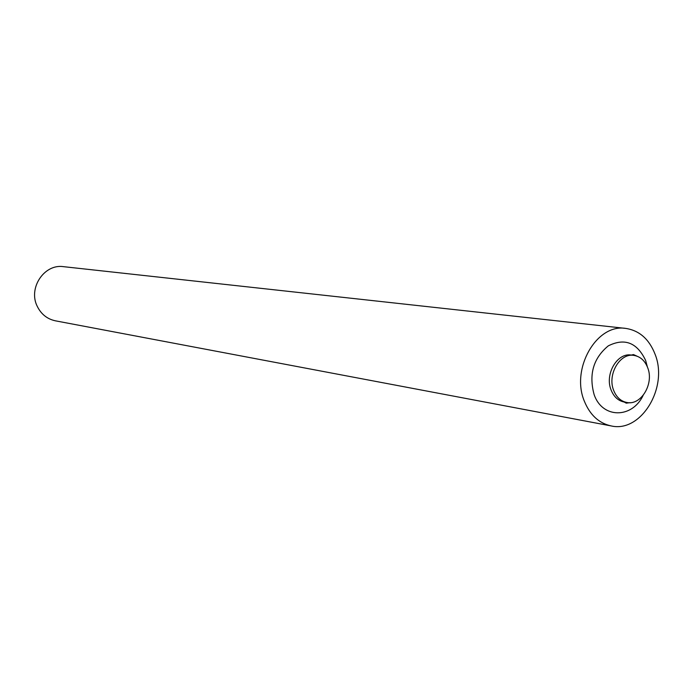 <?xml version="1.0" encoding="UTF-8"?>
<svg xmlns="http://www.w3.org/2000/svg" width="693" height="693" viewBox="0 0 693 693"><rect width="100%" height="100%" fill="white"/><g stroke="black" fill="none" stroke-linecap="round" stroke-linejoin="round"><path stroke-width="1.04" d="M613.686 390.436C616.441 397.254 620.833 401.273 626.879 402.486C641.155 405.639 654.227 383.619 647.678 367.697C644.862 360.585 640.271 356.488 633.904 355.405C619.837 352.763 607.094 374.696 613.686 390.436M655.032 354.132C649.09 339.05 639.31 330.474 625.692 328.404C596.673 323.475 570.573 368.806 584.364 401.221C590.02 415.012 598.943 423.25 611.139 425.918C641.086 433.064 668.615 387.318 655.032 354.132M611.139 425.918L55.423 320.824C47.306 319.083 41.277 314.319 37.361 306.549C27.815 288.34 44.161 263.626 63.505 266.666L625.692 328.404M643.139 395.391C632.103 418.711 602.408 418.737 594.152 394.698C588.626 374.471 593.338 358.194 608.307 345.85C624.67 337.725 637.11 342.576 645.616 360.412L647.392 366.944M626.879 402.486L624.272 402.053C618.243 400.84 613.851 396.829 611.105 390.02C604.504 374.315 617.238 352.425 631.288 355.067L633.904 355.405M637.032 356.176L633.48 354.573L631.288 355.067M624.272 402.053L626.229 403.161L630.093 402.668"/></g></svg>
